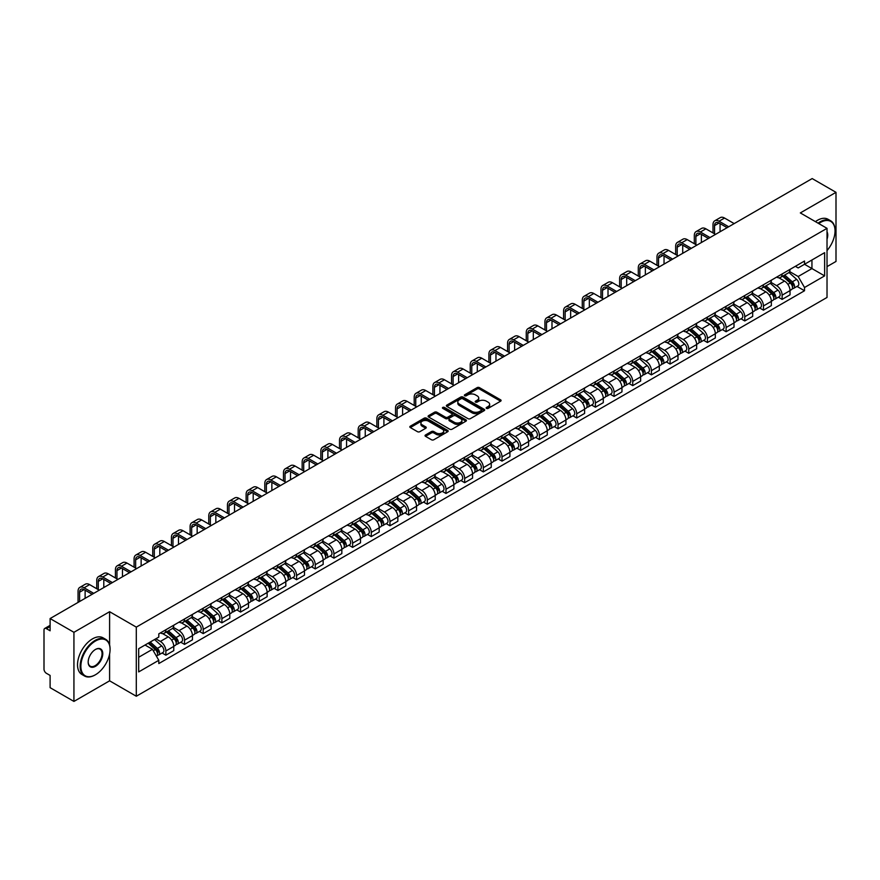 <?xml version="1.0" encoding="UTF-8"?>
<svg xmlns="http://www.w3.org/2000/svg" width="880" height="880" viewBox="0 0 880 880"><rect width="100%" height="100%" fill="white"/><g stroke="black" fill="none" stroke-linecap="round" stroke-linejoin="round"><path stroke-width="1.32" d="M486.486 408.397A1.166 0.671 0 0 0 488.125 408.397L500.61 401.192A1.661 0.957 0 0 0 501.094 400.51A1.661 0.957 0 0 0 500.61 399.839L479.457 387.629A1.661 0.957 0 0 0 477.114 387.629L464.629 394.834A1.166 0.671 0 0 0 466.268 395.78L467.885 394.845A5.313 3.069 0 0 1 475.409 394.845L477.169 395.868A5.313 3.069 0 0 1 478.731 398.035A5.313 3.069 0 0 1 477.169 400.213L475.552 401.137A1.166 0.671 0 0 0 477.202 402.094L478.819 401.159A5.313 3.069 0 0 1 486.332 401.159L488.092 402.171A5.313 3.069 0 0 1 489.654 404.349A5.313 3.069 0 0 1 488.092 406.516L486.486 407.451A1.166 0.671 0 0 0 486.486 408.397L486.486 407.451M425.524 434.973A1.661 0.957 0 0 0 425.04 435.655A1.661 0.957 0 0 0 425.524 436.337L431.464 439.758A1.661 0.957 0 0 0 433.807 439.758L447.678 431.75A1.661 0.957 0 0 0 448.162 431.079A1.661 0.957 0 0 0 447.678 430.397L426.525 418.187A1.661 0.957 0 0 0 424.171 418.187L410.311 426.195A1.661 0.957 0 0 0 409.827 426.866A1.661 0.957 0 0 0 410.311 427.548L417.472 431.684A1.661 0.957 0 0 0 419.826 431.684L425.766 428.263A1.661 0.957 0 0 0 426.25 427.581A1.661 0.957 0 0 0 425.766 426.899L422.202 424.853A4.444 2.563 0 0 1 420.904 423.038A4.444 2.563 0 0 1 423.654 420.662A4.444 2.563 0 0 1 428.494 421.223L442.42 429.264A4.444 2.563 0 0 1 443.718 431.079A4.444 2.563 0 0 1 440.979 433.444A4.444 2.563 0 0 1 436.128 432.894L433.807 431.552A1.661 0.957 0 0 0 431.464 431.552L425.524 434.973L425.524 436.337M136.301 627.121L109.604 611.71L73.931 632.313L50.105 618.552L812.174 178.574L836 192.335L800.327 212.927L827.024 228.338L136.301 627.121L136.301 696.245L827.024 297.451L827.024 228.338M468.006 418.66A1.661 0.957 0 0 0 470.349 418.66L484.22 410.652A1.661 0.957 0 0 0 484.704 409.981A1.661 0.957 0 0 0 484.22 409.299L463.067 397.089A1.661 0.957 0 0 0 460.713 397.089L446.853 405.097A1.661 0.957 0 0 0 446.369 405.768A1.661 0.957 0 0 0 446.853 406.45L468.006 418.66M443.267 408.65A1.166 0.671 0 0 1 444.444 408.815L444.444 407.429L465.949 419.848A1.661 0.957 0 0 1 466.433 420.53A1.661 0.957 0 0 1 465.949 421.201L452.078 429.209A1.661 0.957 0 0 1 449.735 429.209L428.582 416.999L428.582 415.646A1.661 0.957 0 0 0 428.098 416.317A1.661 0.957 0 0 0 428.582 416.999M428.582 415.646L434.511 412.214A1.661 0.957 0 0 1 436.865 412.214L445.445 417.164A1.661 0.957 0 0 0 447.788 417.164L451.726 414.898A1.661 0.957 0 0 0 452.221 414.216A1.661 0.957 0 0 0 451.726 413.534L442.794 408.386A1.166 0.671 0 0 1 444.444 407.429M73.931 632.313L73.931 701.426L50.105 687.665L50.105 675.433L46.398 673.299A3.388 1.958 -120 0 1 44 669.152L44 630.025A3.388 1.958 -120 0 1 44.704 628.474L50.105 625.361M827.024 266.629L836 261.448L836 192.335M73.931 701.426L109.604 680.823L136.301 696.245M50.105 618.552L50.105 630.784L46.398 628.65A3.388 1.958 -120 0 0 44.704 628.474M782.133 273.955A7.788 4.499 60 0 1 780.516 277.453L788.414 272.888A7.788 4.499 -120 0 0 790.031 269.39M770.913 282.337L776.622 285.637A7.788 4.499 60 0 1 782.133 295.174L790.031 290.609A7.788 4.499 -120 0 0 784.52 281.072L778.866 277.805M790.031 290.609L790.031 294.822L782.133 299.387L778.338 297.198M780.516 277.453A7.788 4.499 60 0 1 776.688 277.101M782.133 295.174L782.133 299.387M763.455 284.735A7.788 4.499 60 0 1 761.838 288.233L769.747 283.668A7.788 4.499 -120 0 0 771.353 280.17M759.671 307.978L763.455 310.167L771.353 305.613L771.353 301.389A7.788 4.499 -120 0 0 765.853 291.852L760.199 288.585M761.838 288.233A7.788 4.499 60 0 1 758.01 287.881M752.246 293.117L757.944 296.417A7.788 4.499 60 0 1 763.455 305.954L763.455 310.167M744.777 295.515A7.788 4.499 60 0 1 743.171 299.013L751.069 294.448A7.788 4.499 -120 0 0 752.686 290.961M740.993 318.769L744.777 320.947L752.686 316.393L752.686 312.169A7.788 4.499 -120 0 0 747.175 302.632L741.521 299.376M743.171 299.013A7.788 4.499 60 0 1 739.332 298.661M733.568 303.908L739.277 307.197A7.788 4.499 60 0 1 744.777 316.734L744.777 320.947M726.11 306.295A7.788 4.499 60 0 1 724.493 309.793L732.391 305.239A7.788 4.499 -120 0 0 734.008 301.741M722.315 329.549L726.11 331.738L734.008 327.173L734.008 322.96A7.788 4.499 -120 0 0 728.497 313.423L722.843 310.156M724.493 309.793A7.788 4.499 60 0 1 720.665 309.441M714.89 314.688L720.599 317.977A7.788 4.499 60 0 1 726.11 327.514L726.11 331.738M707.432 317.086A7.788 4.499 60 0 1 705.815 320.573L713.724 316.019A7.788 4.499 -120 0 0 715.33 312.521M703.648 340.329L707.432 342.518L715.33 337.953L715.33 333.74A7.788 4.499 -120 0 0 709.83 324.203L704.176 320.936M705.815 320.573A7.788 4.499 60 0 1 701.987 320.221M696.223 325.468L701.921 328.757A7.788 4.499 60 0 1 707.432 338.294L707.432 342.518M688.754 327.866A7.788 4.499 60 0 1 687.148 331.364L695.046 326.799A7.788 4.499 -120 0 0 696.652 323.301M684.97 351.109L688.754 353.298L696.663 348.733L696.663 344.52A7.788 4.499 -120 0 0 691.152 334.983L685.498 331.716M687.148 331.364A7.788 4.499 60 0 1 683.309 331.012M677.545 336.248L683.254 339.548A7.788 4.499 60 0 1 688.754 349.085L688.754 353.298M670.087 338.646A7.788 4.499 60 0 1 668.47 342.144L676.368 337.579A7.788 4.499 -120 0 0 677.985 334.081M666.292 361.889L670.087 364.078L677.985 359.513L677.985 355.3A7.788 4.499 -120 0 0 672.474 345.763L666.82 342.496M668.47 342.144A7.788 4.499 60 0 1 664.631 341.792M658.867 347.028L664.576 350.328A7.788 4.499 60 0 1 670.087 359.865L670.087 364.078M651.409 349.426A7.788 4.499 60 0 1 649.792 352.924L657.69 348.359A7.788 4.499 -120 0 0 659.307 344.861M647.614 372.669L651.409 374.858L659.307 370.304L659.307 366.08A7.788 4.499 -120 0 0 653.807 356.543L648.142 353.276M649.792 352.924A7.788 4.499 60 0 1 645.964 352.572M640.189 357.808L645.898 361.108A7.788 4.499 60 0 1 651.409 370.645L651.409 374.858M632.731 360.206A7.788 4.499 60 0 1 631.125 363.704L639.023 359.139A7.788 4.499 -120 0 0 640.629 355.652M628.947 383.46L632.731 385.638L640.629 381.084L640.629 376.86A7.788 4.499 -120 0 0 635.129 367.323L629.475 364.067M631.125 363.704A7.788 4.499 60 0 1 627.286 363.352M621.522 368.599L627.231 371.888A7.788 4.499 60 0 1 632.731 381.425L632.731 385.638M614.053 370.986A7.788 4.499 60 0 1 612.447 374.484L620.345 369.919A7.788 4.499 -120 0 0 621.962 366.432M610.269 394.24L614.053 396.429L621.962 391.864L621.962 387.651A7.788 4.499 -120 0 0 616.451 378.114L610.797 374.847M612.447 374.484A7.788 4.499 60 0 1 608.608 374.132M602.844 379.379L608.553 382.668A7.788 4.499 60 0 1 614.053 392.205L614.053 396.429M595.386 381.777A7.788 4.499 60 0 1 593.769 385.264L601.667 380.71A7.788 4.499 -120 0 0 603.284 377.212M591.591 405.02L595.386 407.209L603.284 402.644L603.284 398.431A7.788 4.499 -120 0 0 597.773 388.894L592.119 385.627M593.769 385.264A7.788 4.499 60 0 1 589.941 384.912M584.166 390.159L589.875 393.448A7.788 4.499 60 0 1 595.386 402.985L595.386 407.209M576.708 392.557A7.788 4.499 60 0 1 575.091 396.044L583 391.49A7.788 4.499 -120 0 0 584.606 387.992M572.924 415.8L576.708 417.989L584.606 413.424L584.606 409.211A7.788 4.499 -120 0 0 579.106 399.674L573.452 396.407M575.091 396.044A7.788 4.499 60 0 1 571.263 395.703M565.499 400.939L571.197 404.239A7.788 4.499 60 0 1 576.708 413.776L576.708 417.989M558.03 403.337A7.788 4.499 60 0 1 556.424 406.835L564.322 402.27A7.788 4.499 -120 0 0 565.939 398.772M554.246 426.58L558.03 428.769L565.939 424.204L565.939 419.991A7.788 4.499 -120 0 0 560.428 410.454L554.774 407.187M556.424 406.835A7.788 4.499 60 0 1 552.585 406.483M546.821 411.719L552.53 415.019A7.788 4.499 60 0 1 558.03 424.556L558.03 428.769M539.363 414.117A7.788 4.499 60 0 1 537.746 417.615L545.644 413.05A7.788 4.499 -120 0 0 547.261 409.552M535.568 437.36L539.363 439.549L547.261 434.984L547.261 430.771A7.788 4.499 -120 0 0 541.75 421.234L536.096 417.967M537.746 417.615A7.788 4.499 60 0 1 533.918 417.263M528.143 422.499L533.852 425.799A7.788 4.499 60 0 1 539.363 435.336L539.363 439.549M520.685 424.897A7.788 4.499 60 0 1 519.068 428.395L526.977 423.83A7.788 4.499 -120 0 0 528.583 420.332M516.901 448.151L520.685 450.329L528.583 445.775L528.583 441.551A7.788 4.499 -120 0 0 523.083 432.014L517.418 428.747M519.068 428.395A7.788 4.499 60 0 1 515.24 428.043M509.476 433.279L515.174 436.579A7.788 4.499 60 0 1 520.685 446.116L520.685 450.329M502.007 435.677A7.788 4.499 60 0 1 500.401 439.175L508.299 434.61A7.788 4.499 -120 0 0 509.905 431.123M498.223 458.931L502.007 461.109L509.916 456.555L509.916 452.342A7.788 4.499 -120 0 0 504.405 442.794L498.751 439.538M500.401 439.175A7.788 4.499 60 0 1 496.562 438.823M490.798 444.07L496.507 447.359A7.788 4.499 60 0 1 502.007 456.896L502.007 461.109M483.34 446.457A7.788 4.499 60 0 1 481.723 449.955L489.621 445.401A7.788 4.499 -120 0 0 491.238 441.903M479.545 469.711L483.34 471.9L491.238 467.335L491.238 463.122A7.788 4.499 -120 0 0 485.727 453.585L480.073 450.318M481.723 449.955A7.788 4.499 60 0 1 477.884 449.603M472.12 454.85L477.829 458.139A7.788 4.499 60 0 1 483.34 467.676L483.34 471.9M464.662 457.248A7.788 4.499 60 0 1 463.045 460.735L470.943 456.181A7.788 4.499 -120 0 0 472.56 452.683M460.867 480.491L464.662 482.68L472.56 478.115L472.56 473.902A7.788 4.499 -120 0 0 467.049 464.365L461.395 461.098M463.045 460.735A7.788 4.499 60 0 1 459.217 460.383M453.442 465.63L459.151 468.919A7.788 4.499 60 0 1 464.662 478.467L464.662 482.68M445.984 468.028A7.788 4.499 60 0 1 444.378 471.526L452.276 466.961A7.788 4.499 -120 0 0 453.882 463.463M442.2 491.271L445.984 493.46L453.882 488.895L453.882 484.682A7.788 4.499 -120 0 0 448.382 475.145L442.728 471.878M444.378 471.526A7.788 4.499 60 0 1 440.539 471.174M434.775 476.41L440.484 479.71A7.788 4.499 60 0 1 445.984 489.247L445.984 493.46M427.306 478.808A7.788 4.499 60 0 1 425.7 482.306L433.598 477.741A7.788 4.499 -120 0 0 435.215 474.243M423.522 502.051L427.306 504.24L435.215 499.675L435.215 495.462A7.788 4.499 -120 0 0 429.704 485.925L424.05 482.658M425.7 482.306A7.788 4.499 60 0 1 421.861 481.954M416.097 487.19L421.806 490.49A7.788 4.499 60 0 1 427.306 500.027L427.306 504.24M408.639 489.588A7.788 4.499 60 0 1 407.022 493.086L414.92 488.521A7.788 4.499 -120 0 0 416.537 485.023M404.844 512.831L408.639 515.02L416.537 510.466L416.537 506.242A7.788 4.499 -120 0 0 411.026 496.705L405.372 493.438M407.022 493.086A7.788 4.499 60 0 1 403.194 492.734M397.419 497.97L403.128 501.27A7.788 4.499 60 0 1 408.639 510.807L408.639 515.02M389.961 500.368A7.788 4.499 60 0 1 388.344 503.866L396.253 499.301A7.788 4.499 -120 0 0 397.859 495.814M386.177 523.622L389.961 525.8L397.859 521.246L397.859 517.033A7.788 4.499 -120 0 0 392.359 507.485L386.705 504.229M388.344 503.866A7.788 4.499 60 0 1 384.516 503.514M378.752 508.761L384.45 512.05A7.788 4.499 60 0 1 389.961 521.587L389.961 525.8M371.283 511.148A7.788 4.499 60 0 1 369.677 514.646L377.575 510.092A7.788 4.499 -120 0 0 379.192 506.594M367.499 534.402L371.283 536.591L379.192 532.026L379.192 527.813A7.788 4.499 -120 0 0 373.681 518.276L368.027 515.009M369.677 514.646A7.788 4.499 60 0 1 365.838 514.294M360.074 519.541L365.783 522.83A7.788 4.499 60 0 1 371.283 532.367L371.283 536.591M352.616 521.939A7.788 4.499 60 0 1 350.999 525.426L358.897 520.872A7.788 4.499 -120 0 0 360.514 517.374M348.821 545.182L352.616 547.371L360.514 542.806L360.514 538.593A7.788 4.499 -120 0 0 355.003 529.056L349.349 525.789M350.999 525.426A7.788 4.499 60 0 1 347.16 525.074M341.396 530.321L347.105 533.61A7.788 4.499 60 0 1 352.616 543.158L352.616 547.371M333.938 532.719A7.788 4.499 60 0 1 332.321 536.217L340.23 531.652A7.788 4.499 -120 0 0 341.836 528.154M330.154 555.962L333.938 558.151L341.836 553.586L341.836 549.373A7.788 4.499 -120 0 0 336.336 539.836L330.671 536.569M332.321 536.217A7.788 4.499 60 0 1 328.493 535.865M322.729 541.101L328.427 544.401A7.788 4.499 60 0 1 333.938 553.938L333.938 558.151M315.26 543.499A7.788 4.499 60 0 1 313.654 546.997L321.552 542.432A7.788 4.499 -120 0 0 323.158 538.934M311.476 566.742L315.26 568.931L323.158 564.366L323.158 560.153A7.788 4.499 -120 0 0 317.658 550.616L312.004 547.349M313.654 546.997A7.788 4.499 60 0 1 309.815 546.645M304.051 551.881L309.76 555.181A7.788 4.499 60 0 1 315.26 564.718L315.26 568.931M296.582 554.279A7.788 4.499 60 0 1 294.976 557.777L302.874 553.212A7.788 4.499 -120 0 0 304.491 549.714M292.798 577.522L296.593 579.711L304.491 575.157L304.491 570.933A7.788 4.499 -120 0 0 298.98 561.396L293.326 558.129M294.976 557.777A7.788 4.499 60 0 1 291.137 557.425M285.373 562.661L291.082 565.961A7.788 4.499 60 0 1 296.593 575.498L296.593 579.711M277.915 565.059A7.788 4.499 60 0 1 276.298 568.557L284.196 563.992A7.788 4.499 -120 0 0 285.813 560.505M274.12 588.313L277.915 590.491L285.813 585.937L285.813 581.713A7.788 4.499 -120 0 0 280.302 572.176L274.648 568.92M276.298 568.557A7.788 4.499 60 0 1 272.47 568.205M266.695 573.452L272.404 576.741A7.788 4.499 60 0 1 277.915 586.278L277.915 590.491M259.237 575.839A7.788 4.499 60 0 1 257.62 579.337L265.529 574.772A7.788 4.499 -120 0 0 267.135 571.285M255.453 599.093L259.237 601.282L267.135 596.717L267.135 592.504A7.788 4.499 -120 0 0 261.635 582.967L255.981 579.7M257.62 579.337A7.788 4.499 60 0 1 253.792 578.985M248.028 584.232L253.737 587.521A7.788 4.499 60 0 1 259.237 597.058L259.237 601.282M240.559 586.63A7.788 4.499 60 0 1 238.953 590.117L246.851 585.563A7.788 4.499 -120 0 0 248.468 582.065M236.775 609.873L240.559 612.062L248.468 607.497L248.468 603.284A7.788 4.499 -120 0 0 242.957 593.747L237.303 590.48M238.953 590.117A7.788 4.499 60 0 1 235.114 589.765M229.35 595.012L235.059 598.301A7.788 4.499 60 0 1 240.559 607.838L240.559 612.062M221.892 597.41A7.788 4.499 60 0 1 220.275 600.897L228.173 596.343A7.788 4.499 -120 0 0 229.79 592.845M218.097 620.653L221.892 622.842L229.79 618.277L229.79 614.064A7.788 4.499 -120 0 0 224.279 604.527L218.625 601.26M220.275 600.897A7.788 4.499 60 0 1 216.447 600.556M210.672 605.792L216.381 609.092A7.788 4.499 60 0 1 221.892 618.629L221.892 622.842M203.214 608.19A7.788 4.499 60 0 1 201.597 611.688L209.506 607.123A7.788 4.499 -120 0 0 211.112 603.625M199.43 631.433L203.214 633.622L211.112 629.057L211.112 624.844A7.788 4.499 -120 0 0 205.612 615.307L199.958 612.04M201.597 611.688A7.788 4.499 60 0 1 197.769 611.336M192.005 616.572L197.703 619.872A7.788 4.499 60 0 1 203.214 629.409L203.214 633.622M184.536 618.97A7.788 4.499 60 0 1 182.93 622.468L190.828 617.903A7.788 4.499 -120 0 0 192.445 614.405M180.752 642.213L184.536 644.402L192.445 639.848L192.445 635.624A7.788 4.499 -120 0 0 186.934 626.087L181.28 622.82M182.93 622.468A7.788 4.499 60 0 1 179.091 622.116M173.327 627.352L179.036 630.652A7.788 4.499 60 0 1 184.536 640.189L184.536 644.402M165.869 629.75A7.788 4.499 60 0 1 164.252 633.248L172.15 628.683A7.788 4.499 -120 0 0 173.767 625.185M162.074 653.004L165.869 655.182L173.767 650.628L173.767 646.404A7.788 4.499 -120 0 0 168.256 636.867L162.602 633.611M164.252 633.248A7.788 4.499 60 0 1 160.413 632.896M155.804 638.803L160.358 641.432A7.788 4.499 60 0 1 165.869 650.969L165.869 655.182M795.355 266.321L798.171 267.938L824.626 252.67L811.943 259.996L811.943 268.565L798.171 276.507L789.591 271.557M138.688 657.261L152.46 649.308L158.807 660.297L138.688 671.913L138.688 648.692L158.807 637.076L158.807 633.831L804.518 261.03L804.518 264.275L824.626 275.891L804.518 287.496L798.171 276.507M824.626 252.67L824.626 275.891M158.807 660.297L158.807 663.553L804.518 290.752L804.518 287.496M109.604 611.71L109.604 644.974M109.604 654.005L109.604 680.823M152.46 649.308L145.035 645.029M797.016 286.418L804.518 290.752M486.948 408.562L488.092 407.902A5.313 3.069 0 0 0 489.654 405.724L489.654 404.349M478.731 398.035L478.731 399.421A5.313 3.069 0 0 1 477.169 401.588L476.014 402.259M500.588 401.203L479.457 389.004A1.661 0.957 0 0 0 477.114 389.004L465.091 395.945M484.198 410.663L463.067 398.475A1.661 0.957 0 0 0 460.713 398.475L446.875 406.461L446.853 405.097M481.283 410.454A1.166 0.671 0 0 0 481.283 409.497L462.715 398.783A1.166 0.671 0 0 0 461.076 398.783L459.371 399.762A5.313 3.069 0 0 0 457.809 401.94A5.313 3.069 0 0 0 459.371 404.107L472.054 411.433A5.313 3.069 0 0 0 479.578 411.433L481.283 410.454L481.283 411.829A1.166 0.671 0 0 0 481.624 411.356L481.624 409.981M457.809 401.94L457.809 403.326A5.313 3.069 0 0 0 459.371 405.493L459.371 404.107M481.283 411.829L479.578 412.819A5.313 3.069 0 0 1 472.054 412.819L459.371 405.493M428.604 417.01L434.511 413.6L434.511 412.214M452.221 414.216L452.221 415.602A1.661 0.957 0 0 1 451.726 416.273L447.788 418.55A1.661 0.957 0 0 1 445.445 418.55L436.865 413.6A1.661 0.957 0 0 0 434.511 413.6M444.444 408.815L465.927 421.223M454.344 422.312A4.444 2.563 0 0 0 459.184 422.862A4.444 2.563 0 0 0 461.934 420.497A4.444 2.563 0 0 0 460.625 418.682L455.73 415.844A1.661 0.957 0 0 0 453.376 415.844L449.438 418.121A1.661 0.957 0 0 0 448.954 418.792A1.661 0.957 0 0 0 449.438 419.474L454.344 422.312L454.344 423.687A4.444 2.563 0 0 0 459.184 424.248A4.444 2.563 0 0 0 461.934 421.872L461.934 420.497M448.954 418.792L448.954 420.178A1.661 0.957 0 0 0 449.438 420.86L449.438 419.474M454.344 423.687L449.438 420.86M443.718 431.079L443.718 432.454A4.444 2.563 0 0 1 440.979 434.83A4.444 2.563 0 0 1 436.128 434.269L433.807 432.938A1.661 0.957 0 0 0 431.464 432.938L425.546 436.348M420.904 423.038L420.904 424.424A4.444 2.563 0 0 0 422.202 426.228L422.202 424.853M425.766 426.899L425.766 428.263L422.202 426.228M447.656 431.772L426.525 419.573A1.661 0.957 0 0 0 424.171 419.573L410.333 427.559M782.672 276.21L790.284 282.997A4.235 2.442 60 0 1 791.604 289.542L790.031 290.455M782.87 276.386L786.456 278.454M783.442 275.759L791.901 283.316A2.035 1.177 60 0 1 792.539 286.462A2.035 1.177 60 0 1 792.363 286.539M784.707 275.033L792.319 281.82A4.235 2.442 60 0 1 793.639 288.365A4.235 2.442 60 0 1 792.363 288.508M788.953 272.481L796.62 279.334A4.235 2.442 60 0 1 797.951 285.879L793.639 288.365M714.549 233.838L714.549 225.61A6.347 3.663 60 0 1 715.869 222.706A6.347 3.663 60 0 1 719.048 223.014L727.122 227.678M734.184 223.608L724.548 218.042A8.547 4.939 -120 0 0 720.28 217.613L714.769 220.792A8.547 4.939 -120 0 0 712.998 224.708L712.998 232.936M728.684 226.787L719.048 221.221A8.547 4.939 -120 0 0 714.769 220.792M720.06 231.759L720.06 223.608M763.994 286.99L771.606 293.777A4.235 2.442 60 0 1 772.937 300.322L771.353 301.235M764.192 287.166L767.778 289.234M764.764 286.55L773.234 294.096A2.035 1.177 60 0 1 773.872 297.242A2.035 1.177 60 0 1 773.685 297.319M766.029 285.813L773.641 292.6A4.235 2.442 60 0 1 774.972 299.145A4.235 2.442 60 0 1 773.696 299.288M770.275 283.261L777.953 290.114A4.235 2.442 60 0 1 779.284 296.659L774.972 299.145M745.316 297.77L752.928 304.557A4.235 2.442 60 0 1 754.259 311.102L752.675 312.015M745.525 297.946L749.1 300.014M746.086 297.33L754.556 304.887A2.035 1.177 60 0 1 755.194 308.022A2.035 1.177 60 0 1 755.007 308.099M747.351 296.593L754.963 303.391A4.235 2.442 60 0 1 756.294 309.925A4.235 2.442 60 0 1 755.018 310.068M751.597 294.052L759.275 300.894A4.235 2.442 60 0 1 760.606 307.439L756.294 309.925M726.649 308.55L734.261 315.337A4.235 2.442 60 0 1 735.581 321.882L734.008 322.795M726.847 308.737L730.433 310.805M727.419 308.11L735.878 315.667A2.035 1.177 60 0 1 736.516 318.802A2.035 1.177 60 0 1 736.329 318.879M728.684 307.373L736.296 314.171A4.235 2.442 60 0 1 737.616 320.716A4.235 2.442 60 0 1 736.34 320.848M732.93 304.832L740.597 311.674A4.235 2.442 60 0 1 741.928 318.219L737.616 320.716M695.882 244.618L695.882 236.39A6.347 3.663 60 0 1 697.191 233.486A6.347 3.663 60 0 1 700.37 233.794L708.444 238.469M715.517 234.388L705.87 228.822A8.547 4.939 -120 0 0 701.602 228.404L696.091 231.583A8.547 4.939 -120 0 0 694.32 235.488L694.32 243.716M710.006 237.567L700.37 232.001A8.547 4.939 -120 0 0 696.091 231.583M701.382 242.539L701.382 234.388M677.204 255.398L677.204 247.17A6.347 3.663 60 0 1 678.524 244.266A6.347 3.663 60 0 1 681.692 244.585L689.777 249.249M696.839 245.168L687.203 239.602A8.547 4.939 -120 0 0 682.924 239.184L677.424 242.363A8.547 4.939 -120 0 0 675.653 246.279L675.653 254.496M691.328 248.347L681.692 242.781A8.547 4.939 -120 0 0 677.424 242.363M682.715 253.319L682.715 245.168M658.526 266.178L658.526 257.95A6.347 3.663 60 0 1 659.846 255.046A6.347 3.663 60 0 1 663.014 255.365L671.099 260.029M678.161 255.948L668.525 250.382A8.547 4.939 -120 0 0 664.246 249.964L658.746 253.143A8.547 4.939 -120 0 0 656.975 257.059L656.975 265.276M672.661 259.127L663.014 253.561A8.547 4.939 -120 0 0 658.746 253.143M664.037 264.11L664.037 255.948M827.024 250.58A20.658 11.924 120 0 0 835.043 230.901A20.658 11.924 120 0 0 820.435 222.464A20.658 11.924 120 0 0 818.741 223.553M818.059 223.168A21.164 12.221 -60 0 1 820.083 221.837A21.164 12.221 -60 0 1 830.654 220.792A21.164 12.221 -60 0 1 835.043 230.483A21.164 12.221 -60 0 1 835.043 230.692M827.024 231.88A10.329 5.962 -60 0 1 827.024 239.173M815.43 221.639A21.164 12.221 -60 0 1 817.443 220.319A21.164 12.221 -60 0 1 828.025 219.274L830.654 220.792M95.117 674.949L95.48 674.74A20.658 11.924 120 0 0 110.077 649.451A20.658 11.924 120 0 0 95.48 641.014A20.658 11.924 120 0 0 80.872 666.314A20.658 11.924 120 0 0 95.48 674.74L95.117 674.949A21.164 12.221 -60 0 1 84.535 676.005A21.164 12.221 -60 0 1 81.29 659.043A21.164 12.221 -60 0 1 95.117 640.398A21.164 12.221 -60 0 1 105.699 639.342A21.164 12.221 -60 0 1 110.077 649.033A21.164 12.221 -60 0 1 110.077 649.242M95.48 649.451L95.48 649.451A10.329 5.962 -60 0 1 102.773 653.664A10.329 5.962 -60 0 1 95.48 666.314A10.329 5.962 -60 0 1 88.176 662.101A10.329 5.962 -60 0 1 95.48 649.451L95.48 649.451M88.176 661.881A9.823 5.665 120 0 0 90.211 666.182A9.823 5.665 120 0 0 95.117 665.687A9.823 5.665 120 0 0 101.53 657.041A9.823 5.665 120 0 0 100.023 649.165A9.823 5.665 120 0 0 95.293 649.561M84.535 676.005L81.906 674.476A21.164 12.221 -60 0 1 78.661 657.525A21.164 12.221 -60 0 1 92.477 638.88A21.164 12.221 -60 0 1 103.059 637.824L105.699 639.342M707.971 319.33L715.583 326.128A4.235 2.442 60 0 1 716.914 332.673L715.33 333.575M708.169 319.517L711.755 321.585M708.741 318.89L717.211 326.447A2.035 1.177 60 0 1 717.849 329.593A2.035 1.177 60 0 1 717.662 329.659M710.006 318.164L717.618 324.951A4.235 2.442 60 0 1 718.949 331.496A4.235 2.442 60 0 1 717.662 331.628M714.252 315.612L721.93 322.465A4.235 2.442 60 0 1 723.25 329.01L718.949 331.496M689.293 330.121L696.905 336.908A4.235 2.442 60 0 1 698.236 343.453L696.652 344.366M689.502 330.297L693.077 332.365M690.063 329.67L698.533 337.227A2.035 1.177 60 0 1 699.171 340.373A2.035 1.177 60 0 1 698.984 340.439M691.328 328.944L698.94 335.731A4.235 2.442 60 0 1 700.271 342.276A4.235 2.442 60 0 1 698.995 342.408M695.574 326.392L703.252 333.245A4.235 2.442 60 0 1 704.583 339.79L700.271 342.276M639.859 276.958L639.859 268.741A6.347 3.663 60 0 1 641.168 265.826A6.347 3.663 60 0 1 644.347 266.145L652.421 270.809M659.483 266.728L649.847 261.173A8.547 4.939 -120 0 0 645.579 260.744L640.068 263.923A8.547 4.939 -120 0 0 638.297 267.839L638.297 276.067M653.983 269.907L644.347 264.352A8.547 4.939 -120 0 0 640.068 263.923M645.359 274.89L645.359 266.728M621.181 287.738L621.181 279.521A6.347 3.663 60 0 1 622.501 276.606A6.347 3.663 60 0 1 625.669 276.925L633.754 281.589M640.816 277.508L631.18 271.953A8.547 4.939 -120 0 0 626.901 271.524L621.39 274.703A8.547 4.939 -120 0 0 619.63 278.619L619.63 286.847M635.305 280.687L625.669 275.132A8.547 4.939 -120 0 0 621.39 274.703M626.692 285.67L626.692 277.508M670.626 340.901L678.227 347.688A4.235 2.442 60 0 1 679.558 354.233L677.985 355.146M670.824 341.077L674.41 343.145M671.385 340.45L679.855 348.007A2.035 1.177 60 0 1 680.493 351.153A2.035 1.177 60 0 1 680.306 351.23M672.661 339.724L680.262 346.511A4.235 2.442 60 0 1 681.593 353.056A4.235 2.442 60 0 1 680.317 353.188M676.896 337.172L684.574 344.025A4.235 2.442 60 0 1 685.905 350.57L681.593 353.056M651.948 351.681L659.56 358.468A4.235 2.442 60 0 1 660.891 365.013L659.307 365.926M652.146 351.857L655.732 353.925M652.718 351.241L661.188 358.787A2.035 1.177 60 0 1 661.815 361.933A2.035 1.177 60 0 1 661.639 362.01M653.983 350.504L661.595 357.291A4.235 2.442 60 0 1 662.926 363.836A4.235 2.442 60 0 1 661.639 363.979M658.229 347.952L665.907 354.805A4.235 2.442 60 0 1 667.227 361.35L662.926 363.836M633.27 362.461L640.882 369.248A4.235 2.442 60 0 1 642.213 375.793L640.629 376.706M633.479 362.637L637.054 364.705M634.04 362.021L642.51 369.578A2.035 1.177 60 0 1 643.148 372.713A2.035 1.177 60 0 1 642.961 372.79M635.305 361.284L642.917 368.071A4.235 2.442 60 0 1 644.248 374.616A4.235 2.442 60 0 1 642.972 374.759M639.551 358.743L647.229 365.585A4.235 2.442 60 0 1 648.56 372.13L644.248 374.616M614.603 373.241L622.204 380.028A4.235 2.442 60 0 1 623.535 386.573L621.962 387.486M614.801 373.417L618.387 375.485M615.362 372.801L623.832 380.358A2.035 1.177 60 0 1 624.47 383.493A2.035 1.177 60 0 1 624.283 383.57M616.638 372.064L624.239 378.862A4.235 2.442 60 0 1 625.57 385.407A4.235 2.442 60 0 1 624.294 385.539M620.873 369.523L628.551 376.365A4.235 2.442 60 0 1 629.882 382.91L625.57 385.407M595.925 384.021L603.537 390.819A4.235 2.442 60 0 1 604.857 397.364L603.284 398.266M596.123 384.208L599.709 386.276M596.695 383.581L605.154 391.138A2.035 1.177 60 0 1 605.792 394.273A2.035 1.177 60 0 1 605.616 394.35M597.96 382.844L605.572 389.642A4.235 2.442 60 0 1 606.892 396.187A4.235 2.442 60 0 1 605.616 396.319M602.206 380.303L609.873 387.156A4.235 2.442 60 0 1 611.204 393.701L606.892 396.187M577.247 394.801L584.859 401.599A4.235 2.442 60 0 1 586.19 408.144L584.606 409.057M577.445 394.988L581.031 397.056M578.017 394.361L586.487 401.918A2.035 1.177 60 0 1 587.125 405.064A2.035 1.177 60 0 1 586.938 405.13M579.282 393.635L586.894 400.422A4.235 2.442 60 0 1 588.225 406.967A4.235 2.442 60 0 1 586.949 407.099M583.528 391.083L591.206 397.936A4.235 2.442 60 0 1 592.537 404.481L588.225 406.967M558.569 405.592L566.181 412.379A4.235 2.442 60 0 1 567.512 418.924L565.928 419.837M558.778 405.768L562.353 407.836M559.339 405.141L567.809 412.698A2.035 1.177 60 0 1 568.447 415.844A2.035 1.177 60 0 1 568.26 415.91M560.604 404.415L568.216 411.202A4.235 2.442 60 0 1 569.547 417.747A4.235 2.442 60 0 1 568.271 417.879M564.85 401.863L572.528 408.716A4.235 2.442 60 0 1 573.859 415.261L569.547 417.747M539.902 416.372L547.514 423.159A4.235 2.442 60 0 1 548.834 429.704L547.261 430.617M540.1 416.548L543.686 418.616M540.672 415.921L549.131 423.478A2.035 1.177 60 0 1 549.769 426.624A2.035 1.177 60 0 1 549.582 426.701M541.937 415.195L549.549 421.982A4.235 2.442 60 0 1 550.869 428.527A4.235 2.442 60 0 1 549.593 428.67M546.172 412.643L553.85 419.496A4.235 2.442 60 0 1 555.181 426.041L550.869 428.527M602.503 298.529L602.503 290.301A6.347 3.663 60 0 1 603.823 287.397A6.347 3.663 60 0 1 606.991 287.705L615.076 292.369M622.138 288.299L612.502 282.733A8.547 4.939 -120 0 0 608.223 282.304L602.723 285.483A8.547 4.939 -120 0 0 600.952 289.399L600.952 297.627M616.627 291.478L606.991 285.912A8.547 4.939 -120 0 0 602.723 285.483M608.014 296.45L608.014 288.299M583.836 309.309L583.836 301.081A6.347 3.663 60 0 1 585.145 298.177A6.347 3.663 60 0 1 588.324 298.485L596.398 303.149M603.46 299.079L593.824 293.513A8.547 4.939 -120 0 0 589.556 293.095L584.045 296.274A8.547 4.939 -120 0 0 582.274 300.179L582.274 308.407M597.96 302.258L588.324 296.692A8.547 4.939 -120 0 0 584.045 296.274M589.336 307.23L589.336 299.079M565.158 320.089L565.158 311.861A6.347 3.663 60 0 1 566.467 308.957A6.347 3.663 60 0 1 569.646 309.276L577.731 313.94M584.793 309.859L575.157 304.293A8.547 4.939 -120 0 0 570.878 303.875L565.367 307.054A8.547 4.939 -120 0 0 563.596 310.959L563.596 319.187M579.282 313.038L569.646 307.472A8.547 4.939 -120 0 0 565.367 307.054M570.658 318.01L570.658 309.859M546.48 330.869L546.48 322.641A6.347 3.663 60 0 1 547.8 319.737A6.347 3.663 60 0 1 550.968 320.056L559.053 324.72M566.115 320.639L556.479 315.073A8.547 4.939 -120 0 0 552.2 314.655L546.7 317.834A8.547 4.939 -120 0 0 544.929 321.75L544.929 329.967M560.604 323.818L550.968 318.252A8.547 4.939 -120 0 0 546.7 317.834M551.991 328.79L551.991 320.639M527.802 341.649L527.802 333.421A6.347 3.663 60 0 1 529.122 330.517A6.347 3.663 60 0 1 532.301 330.836L540.375 335.5M547.437 331.419L537.801 325.853A8.547 4.939 -120 0 0 533.533 325.435L528.022 328.614A8.547 4.939 -120 0 0 526.251 332.53L526.251 340.747M541.937 334.598L532.301 329.043A8.547 4.939 -120 0 0 528.022 328.614M533.313 339.581L533.313 331.419M509.135 352.429L509.135 344.212A6.347 3.663 60 0 1 510.444 341.297A6.347 3.663 60 0 1 513.623 341.616L521.697 346.28M528.77 342.199L519.123 336.644A8.547 4.939 -120 0 0 514.855 336.215L509.344 339.394A8.547 4.939 -120 0 0 507.573 343.31L507.573 351.538M523.259 345.378L513.623 339.823A8.547 4.939 -120 0 0 509.344 339.394M514.635 350.361L514.635 342.199M490.457 363.209L490.457 354.992A6.347 3.663 60 0 1 491.777 352.088A6.347 3.663 60 0 1 494.945 352.396L503.03 357.06M510.092 352.99L500.456 347.424A8.547 4.939 -120 0 0 496.177 346.995L490.677 350.174A8.547 4.939 -120 0 0 488.906 354.09L488.906 362.318M504.581 356.169L494.945 350.603A8.547 4.939 -120 0 0 490.677 350.174M495.968 361.141L495.968 352.99M471.779 374L471.779 365.772A6.347 3.663 60 0 1 473.099 362.868A6.347 3.663 60 0 1 476.267 363.176L484.352 367.84M491.414 363.77L481.778 358.204A8.547 4.939 -120 0 0 477.499 357.775L471.999 360.954A8.547 4.939 -120 0 0 470.228 364.87L470.228 373.098M485.903 366.949L476.267 361.383A8.547 4.939 -120 0 0 471.999 360.954M477.29 371.921L477.29 363.77M521.224 427.152L528.836 433.939A4.235 2.442 60 0 1 530.167 440.484L528.583 441.397M521.422 427.328L525.008 429.396M521.994 426.712L530.464 434.269A2.035 1.177 60 0 1 531.102 437.404A2.035 1.177 60 0 1 530.915 437.481M523.259 425.975L530.871 432.762A4.235 2.442 60 0 1 532.202 439.307A4.235 2.442 60 0 1 530.915 439.45M527.505 423.434L535.183 430.276A4.235 2.442 60 0 1 536.503 436.821L532.202 439.307M502.546 437.932L510.158 444.719A4.235 2.442 60 0 1 511.489 451.264L509.905 452.177M502.755 438.108L506.33 440.176M503.316 437.492L511.786 445.049A2.035 1.177 60 0 1 512.424 448.184A2.035 1.177 60 0 1 512.237 448.261M504.581 436.755L512.193 443.553A4.235 2.442 60 0 1 513.524 450.098A4.235 2.442 60 0 1 512.248 450.23M508.827 434.214L516.505 441.056A4.235 2.442 60 0 1 517.836 447.601L513.524 450.098M483.879 448.712L491.48 455.51A4.235 2.442 60 0 1 492.811 462.055L491.238 462.957M484.077 448.899L487.663 450.967M484.638 448.272L493.108 455.829A2.035 1.177 60 0 1 493.746 458.964A2.035 1.177 60 0 1 493.559 459.041M485.914 447.535L493.515 454.333A4.235 2.442 60 0 1 494.846 460.878A4.235 2.442 60 0 1 493.57 461.01M490.149 444.994L497.827 451.847A4.235 2.442 60 0 1 499.158 458.392L494.846 460.878M465.201 459.492L472.813 466.29A4.235 2.442 60 0 1 474.144 472.835L472.56 473.748M465.399 459.679L468.985 461.747M465.971 459.052L474.43 466.609A2.035 1.177 60 0 1 475.068 469.755A2.035 1.177 60 0 1 474.892 469.821M467.236 458.326L474.848 465.113A4.235 2.442 60 0 1 476.179 471.658A4.235 2.442 60 0 1 474.892 471.79M471.482 455.774L479.16 462.627A4.235 2.442 60 0 1 480.48 469.172L476.179 471.658M446.523 470.283L454.135 477.07A4.235 2.442 60 0 1 455.466 483.615L453.882 484.528M446.732 470.459L450.307 472.527M447.293 469.832L455.763 477.389A2.035 1.177 60 0 1 456.401 480.535A2.035 1.177 60 0 1 456.214 480.601M448.558 469.106L456.17 475.893A4.235 2.442 60 0 1 457.501 482.438A4.235 2.442 60 0 1 456.225 482.57M452.804 466.554L460.482 473.407A4.235 2.442 60 0 1 461.813 479.952L457.501 482.438M427.856 481.063L435.457 487.85A4.235 2.442 60 0 1 436.788 494.395L435.215 495.308M428.054 481.239L431.629 483.307M428.615 480.612L437.085 488.169A2.035 1.177 60 0 1 437.723 491.315A2.035 1.177 60 0 1 437.536 491.392M429.891 479.886L437.492 486.673A4.235 2.442 60 0 1 438.823 493.218A4.235 2.442 60 0 1 437.547 493.361M434.126 477.334L441.804 484.187A4.235 2.442 60 0 1 443.135 490.732L438.823 493.218M409.178 491.843L416.79 498.63A4.235 2.442 60 0 1 418.11 505.175L416.537 506.088M409.376 492.019L412.962 494.087M409.948 491.403L418.407 498.949A2.035 1.177 60 0 1 419.045 502.095A2.035 1.177 60 0 1 418.869 502.172M411.213 490.666L418.825 497.453A4.235 2.442 60 0 1 420.145 503.998A4.235 2.442 60 0 1 418.869 504.141M415.459 488.125L423.126 494.967A4.235 2.442 60 0 1 424.457 501.512L420.145 503.998M390.5 502.623L398.112 509.41A4.235 2.442 60 0 1 399.443 515.955L397.859 516.868M390.698 502.799L394.284 504.867M391.27 502.183L399.74 509.74A2.035 1.177 60 0 1 400.378 512.875A2.035 1.177 60 0 1 400.191 512.952M392.535 501.446L400.147 508.244A4.235 2.442 60 0 1 401.478 514.789A4.235 2.442 60 0 1 400.191 514.921M396.781 498.905L404.459 505.747A4.235 2.442 60 0 1 405.779 512.292L401.478 514.789M371.822 513.403L379.434 520.201A4.235 2.442 60 0 1 380.765 526.735L379.181 527.648M372.031 513.59L375.606 515.658M372.592 512.963L381.062 520.52A2.035 1.177 60 0 1 381.7 523.655A2.035 1.177 60 0 1 381.513 523.732M373.857 512.226L381.469 519.024A4.235 2.442 60 0 1 382.8 525.569A4.235 2.442 60 0 1 381.524 525.701M378.103 509.685L385.781 516.538A4.235 2.442 60 0 1 387.112 523.072L382.8 525.569M353.155 524.183L360.767 530.981A4.235 2.442 60 0 1 362.087 537.526L360.514 538.439M353.353 524.37L356.939 526.438M353.925 523.743L362.384 531.3A2.035 1.177 60 0 1 363.022 534.446A2.035 1.177 60 0 1 362.835 534.512M355.19 523.017L362.802 529.804A4.235 2.442 60 0 1 364.122 536.349A4.235 2.442 60 0 1 362.846 536.481M359.425 520.465L367.103 527.318A4.235 2.442 60 0 1 368.434 533.863L364.122 536.349M334.477 534.974L342.089 541.761A4.235 2.442 60 0 1 343.42 548.306L341.836 549.219M334.675 535.15L338.261 537.218M335.247 534.523L343.717 542.08A2.035 1.177 60 0 1 344.355 545.226A2.035 1.177 60 0 1 344.168 545.292M336.512 533.797L344.124 540.584A4.235 2.442 60 0 1 345.455 547.129A4.235 2.442 60 0 1 344.168 547.261M340.758 531.245L348.436 538.098A4.235 2.442 60 0 1 349.756 544.643L345.455 547.129M315.799 545.754L323.411 552.541A4.235 2.442 60 0 1 324.742 559.086L323.158 559.999M316.008 545.93L319.583 547.998M316.569 545.303L325.039 552.86A2.035 1.177 60 0 1 325.677 556.006A2.035 1.177 60 0 1 325.49 556.083M317.834 544.577L325.446 551.364A4.235 2.442 60 0 1 326.777 557.909A4.235 2.442 60 0 1 325.501 558.052M322.08 542.025L329.758 548.878A4.235 2.442 60 0 1 331.089 555.423L326.777 557.909M297.132 556.534L304.733 563.321A4.235 2.442 60 0 1 306.064 569.866L304.491 570.779M297.33 556.71L300.916 558.778M297.891 556.094L306.361 563.64A2.035 1.177 60 0 1 306.999 566.786A2.035 1.177 60 0 1 306.812 566.863M299.167 555.357L306.768 562.144A4.235 2.442 60 0 1 308.099 568.689A4.235 2.442 60 0 1 306.823 568.832M303.402 552.805L311.08 559.658A4.235 2.442 60 0 1 312.411 566.203L308.099 568.689M278.454 567.314L286.066 574.101A4.235 2.442 60 0 1 287.386 580.646L285.813 581.559M278.652 567.49L282.238 569.558M279.224 566.874L287.683 574.431A2.035 1.177 60 0 1 288.321 577.566A2.035 1.177 60 0 1 288.145 577.643M280.489 566.137L288.101 572.935A4.235 2.442 60 0 1 289.421 579.469A4.235 2.442 60 0 1 288.145 579.612M284.735 563.596L292.402 570.438A4.235 2.442 60 0 1 293.733 576.983L289.421 579.469M259.776 578.094L267.388 584.881A4.235 2.442 60 0 1 268.719 591.426L267.135 592.339M259.985 578.281L263.56 580.349M260.546 577.654L269.016 585.211A2.035 1.177 60 0 1 269.654 588.346A2.035 1.177 60 0 1 269.467 588.423M261.811 576.917L269.423 583.715A4.235 2.442 60 0 1 270.754 590.26A4.235 2.442 60 0 1 269.478 590.392M266.057 574.376L273.735 581.218A4.235 2.442 60 0 1 275.066 587.763L270.754 590.26M453.112 384.78L453.112 376.552A6.347 3.663 60 0 1 454.421 373.648A6.347 3.663 60 0 1 457.6 373.967L465.674 378.631M472.736 374.55L463.1 368.984A8.547 4.939 -120 0 0 458.832 368.566L453.321 371.745A8.547 4.939 -120 0 0 451.55 375.65L451.55 383.878M467.236 377.729L457.6 372.163A8.547 4.939 -120 0 0 453.321 371.745M458.612 382.701L458.612 374.55M434.434 395.56L434.434 387.332A6.347 3.663 60 0 1 435.743 384.428A6.347 3.663 60 0 1 438.922 384.747L447.007 389.411M454.069 385.33L444.433 379.764A8.547 4.939 -120 0 0 440.154 379.346L434.643 382.525A8.547 4.939 -120 0 0 432.872 386.441L432.872 394.658M448.558 388.509L438.922 382.943A8.547 4.939 -120 0 0 434.643 382.525M439.945 393.481L439.945 385.33M415.756 406.34L415.756 398.112A6.347 3.663 60 0 1 417.076 395.208A6.347 3.663 60 0 1 420.244 395.527L428.329 400.191M435.391 396.11L425.755 390.544A8.547 4.939 -120 0 0 421.476 390.126L415.976 393.305A8.547 4.939 -120 0 0 414.205 397.221L414.205 405.438M429.88 399.289L420.244 393.723A8.547 4.939 -120 0 0 415.976 393.305M421.267 404.272L421.267 396.11M397.089 417.12L397.089 408.903A6.347 3.663 60 0 1 398.398 405.988A6.347 3.663 60 0 1 401.577 406.307L409.651 410.971M416.713 406.89L407.077 401.335A8.547 4.939 -120 0 0 402.809 400.906L397.298 404.085A8.547 4.939 -120 0 0 395.527 408.001L395.527 416.229M411.213 410.069L401.577 404.514A8.547 4.939 -120 0 0 397.298 404.085M402.589 415.052L402.589 406.89M378.411 427.9L378.411 419.683A6.347 3.663 60 0 1 379.72 416.779A6.347 3.663 60 0 1 382.899 417.087L390.984 421.751M398.046 417.681L388.41 412.115A8.547 4.939 -120 0 0 384.131 411.686L378.62 414.865A8.547 4.939 -120 0 0 376.849 418.781L376.849 427.009M392.535 420.86L382.899 415.294A8.547 4.939 -120 0 0 378.62 414.865M383.911 425.832L383.911 417.681M359.733 438.691L359.733 430.463A6.347 3.663 60 0 1 361.053 427.559A6.347 3.663 60 0 1 364.221 427.867L372.306 432.531M379.368 428.461L369.732 422.895A8.547 4.939 -120 0 0 365.453 422.466L359.953 425.645A8.547 4.939 -120 0 0 358.182 429.561L358.182 437.789M373.857 431.64L364.221 426.074A8.547 4.939 -120 0 0 359.953 425.645M365.244 436.612L365.244 428.461M341.055 449.471L341.055 441.243A6.347 3.663 60 0 1 342.375 438.339A6.347 3.663 60 0 1 345.554 438.647L353.628 443.322M360.69 439.241L351.054 433.675A8.547 4.939 -120 0 0 346.786 433.257L341.275 436.436A8.547 4.939 -120 0 0 339.504 440.341L339.504 448.569M355.19 442.42L345.554 436.854A8.547 4.939 -120 0 0 341.275 436.436M346.566 447.392L346.566 439.241M322.388 460.251L322.388 452.023A6.347 3.663 60 0 1 323.697 449.119A6.347 3.663 60 0 1 326.876 449.438L334.95 454.102M342.012 450.021L332.376 444.455A8.547 4.939 -120 0 0 328.108 444.037L322.597 447.216A8.547 4.939 -120 0 0 320.826 451.132L320.826 459.349M336.512 453.2L326.876 447.634A8.547 4.939 -120 0 0 322.597 447.216M327.888 458.172L327.888 450.021M303.71 471.031L303.71 462.803A6.347 3.663 60 0 1 305.03 459.899A6.347 3.663 60 0 1 308.198 460.218L316.283 464.882M323.345 460.801L313.709 455.235A8.547 4.939 -120 0 0 309.43 454.817L303.93 457.996A8.547 4.939 -120 0 0 302.159 461.912L302.159 470.129M317.834 463.98L308.198 458.414A8.547 4.939 -120 0 0 303.93 457.996M309.221 468.963L309.221 460.801M285.032 481.811L285.032 473.594A6.347 3.663 60 0 1 286.352 470.679A6.347 3.663 60 0 1 289.52 470.998L297.605 475.662M304.667 471.581L295.031 466.026A8.547 4.939 -120 0 0 290.752 465.597L285.252 468.776A8.547 4.939 -120 0 0 283.481 472.692L283.481 480.92M299.156 474.76L289.52 469.205A8.547 4.939 -120 0 0 285.252 468.776M290.543 479.743L290.543 471.581M266.365 492.591L266.365 484.374A6.347 3.663 60 0 1 267.674 481.47A6.347 3.663 60 0 1 270.853 481.778L278.927 486.442M285.989 482.361L276.353 476.806A8.547 4.939 -120 0 0 272.085 476.377L266.574 479.556A8.547 4.939 -120 0 0 264.803 483.472L264.803 491.7M280.489 485.551L270.853 479.985A8.547 4.939 -120 0 0 266.574 479.556M271.865 490.523L271.865 482.372M247.687 503.382L247.687 495.154A6.347 3.663 60 0 1 248.996 492.25A6.347 3.663 60 0 1 252.175 492.558L260.26 497.222M267.322 493.152L257.686 487.586A8.547 4.939 -120 0 0 253.407 487.157L247.896 490.336A8.547 4.939 -120 0 0 246.125 494.252L246.125 502.48M261.811 496.331L252.175 490.765A8.547 4.939 -120 0 0 247.896 490.336M253.198 501.303L253.198 493.152M229.009 514.162L229.009 505.934A6.347 3.663 60 0 1 230.329 503.03A6.347 3.663 60 0 1 233.497 503.338L241.582 508.013M248.644 503.932L239.008 498.366A8.547 4.939 -120 0 0 234.729 497.948L229.229 501.127A8.547 4.939 -120 0 0 227.458 505.032L227.458 513.26M243.133 507.111L233.497 501.545A8.547 4.939 -120 0 0 229.229 501.127M234.52 512.083L234.52 503.932M210.342 524.942L210.342 516.714A6.347 3.663 60 0 1 211.651 513.81A6.347 3.663 60 0 1 214.83 514.129L222.904 518.793M229.966 514.712L220.33 509.146A8.547 4.939 -120 0 0 216.062 508.728L210.551 511.907A8.547 4.939 -120 0 0 208.78 515.823L208.78 524.04M224.466 517.891L214.83 512.325A8.547 4.939 -120 0 0 210.551 511.907M215.842 522.863L215.842 514.712M191.664 535.722L191.664 527.494A6.347 3.663 60 0 1 192.973 524.59A6.347 3.663 60 0 1 196.152 524.909L204.226 529.573M211.299 525.492L201.663 519.926A8.547 4.939 -120 0 0 197.384 519.508L191.873 522.687A8.547 4.939 -120 0 0 190.102 526.603L190.102 534.82M205.788 528.671L196.152 523.105A8.547 4.939 -120 0 0 191.873 522.687M197.164 533.654L197.164 525.492M241.098 588.874L248.71 595.672A4.235 2.442 60 0 1 250.041 602.217L248.468 603.119M241.307 589.061L244.882 591.129M241.868 588.434L250.338 595.991A2.035 1.177 60 0 1 250.976 599.137A2.035 1.177 60 0 1 250.789 599.203M243.144 587.708L250.745 594.495A4.235 2.442 60 0 1 252.076 601.04A4.235 2.442 60 0 1 250.8 601.172M247.379 585.156L255.057 592.009A4.235 2.442 60 0 1 256.388 598.554L252.076 601.04M172.986 546.502L172.986 538.285A6.347 3.663 60 0 1 174.306 535.37A6.347 3.663 60 0 1 177.474 535.689L185.559 540.353M192.621 536.272L182.985 530.717A8.547 4.939 -120 0 0 178.706 530.288L173.206 533.467A8.547 4.939 -120 0 0 171.435 537.383L171.435 545.611M187.11 539.451L177.474 533.896A8.547 4.939 -120 0 0 173.206 533.467M178.497 544.434L178.497 536.272M222.431 599.665L230.043 606.452A4.235 2.442 60 0 1 231.363 612.997L229.79 613.91M222.629 599.841L226.215 601.909M223.201 599.214L231.66 606.771A2.035 1.177 60 0 1 232.298 609.917A2.035 1.177 60 0 1 232.122 609.983M224.466 598.488L232.078 605.275A4.235 2.442 60 0 1 233.398 611.82A4.235 2.442 60 0 1 232.122 611.952M228.712 595.936L236.379 602.789A4.235 2.442 60 0 1 237.71 609.334L233.398 611.82M154.308 557.282L154.308 549.065A6.347 3.663 60 0 1 155.628 546.15A6.347 3.663 60 0 1 158.807 546.469L166.881 551.133M173.943 547.052L164.307 541.497A8.547 4.939 -120 0 0 160.039 541.068L154.528 544.247A8.547 4.939 -120 0 0 152.757 548.163L152.757 556.391M168.443 550.231L158.807 544.676A8.547 4.939 -120 0 0 154.528 544.247M159.819 555.214L159.819 547.052M203.753 610.445L211.365 617.232A4.235 2.442 60 0 1 212.696 623.777L211.112 624.69M203.951 610.621L207.537 612.689M204.523 609.994L212.993 617.551A2.035 1.177 60 0 1 213.631 620.697A2.035 1.177 60 0 1 213.444 620.774M205.788 609.268L213.4 616.055A4.235 2.442 60 0 1 214.731 622.6A4.235 2.442 60 0 1 213.444 622.732M210.034 606.716L217.712 613.569A4.235 2.442 60 0 1 219.032 620.114L214.731 622.6M135.641 568.073L135.641 559.845A6.347 3.663 60 0 1 136.95 556.941A6.347 3.663 60 0 1 140.129 557.249L148.203 561.913M155.265 557.843L145.629 552.277A8.547 4.939 -120 0 0 141.361 551.848L135.85 555.027A8.547 4.939 -120 0 0 134.079 558.943L134.079 567.171M149.765 561.022L140.129 555.456A8.547 4.939 -120 0 0 135.85 555.027M141.141 565.994L141.141 557.843M185.075 621.225L192.687 628.012A4.235 2.442 60 0 1 194.018 634.557L192.434 635.47M185.284 621.401L188.859 623.469M185.845 620.785L194.315 628.331A2.035 1.177 60 0 1 194.953 631.477A2.035 1.177 60 0 1 194.766 631.554M187.11 620.048L194.722 626.835A4.235 2.442 60 0 1 196.053 633.38A4.235 2.442 60 0 1 194.777 633.523M191.356 617.496L199.034 624.349A4.235 2.442 60 0 1 200.365 630.894L196.053 633.38M116.963 578.853L116.963 570.625A6.347 3.663 60 0 1 118.283 567.721A6.347 3.663 60 0 1 121.451 568.029L129.536 572.693M136.598 568.623L126.962 563.057A8.547 4.939 -120 0 0 122.683 562.639L117.183 565.818A8.547 4.939 -120 0 0 115.412 569.723L115.412 577.951M131.087 571.802L121.451 566.236A8.547 4.939 -120 0 0 117.183 565.818M122.474 576.774L122.474 568.623M166.408 632.005L174.009 638.792A4.235 2.442 60 0 1 175.34 645.337L173.767 646.25M166.606 632.181L170.192 634.249M167.167 631.565L175.637 639.122A2.035 1.177 60 0 1 176.275 642.257A2.035 1.177 60 0 1 176.088 642.334M168.443 630.828L176.044 637.615A4.235 2.442 60 0 1 177.375 644.16A4.235 2.442 60 0 1 176.099 644.303M172.678 628.287L180.356 635.129A4.235 2.442 60 0 1 181.687 641.674L177.375 644.16M98.285 589.633L98.285 581.405A6.347 3.663 60 0 1 99.605 578.501A6.347 3.663 60 0 1 102.773 578.82L110.858 583.484M117.92 579.403L108.284 573.837A8.547 4.939 -120 0 0 104.005 573.419L98.505 576.598A8.547 4.939 -120 0 0 96.734 580.503L96.734 588.731M112.409 582.582L102.773 577.016A8.547 4.939 -120 0 0 98.505 576.598M103.796 587.554L103.796 579.403M148.192 643.203L155.342 649.572A4.235 2.442 60 0 1 156.673 656.117L156.464 656.238M148.269 643.159L151.514 645.029M148.962 642.763L156.97 649.902A2.035 1.177 60 0 1 157.608 653.037A2.035 1.177 60 0 1 157.421 653.114M150.227 642.026L157.377 648.406A4.235 2.442 60 0 1 158.708 654.951A4.235 2.442 60 0 1 157.421 655.083M154.539 639.54L161.689 645.909A4.235 2.442 60 0 1 163.009 652.454L158.708 654.951M79.618 601.513L79.618 592.185A6.347 3.663 60 0 1 80.927 589.281A6.347 3.663 60 0 1 84.106 589.6L92.18 594.264M99.242 590.183L89.606 584.617A8.547 4.939 -120 0 0 85.338 584.199L79.827 587.378A8.547 4.939 -120 0 0 78.056 591.294L78.056 602.415M93.742 593.362L84.106 587.796A8.547 4.939 -120 0 0 79.827 587.378M85.118 598.334L85.118 590.183M184.536 640.189L192.445 635.624M203.214 629.409L211.112 624.844M221.892 618.629L229.79 614.064M240.559 607.838L248.468 603.284M259.237 597.058L267.135 592.504M277.915 586.278L285.813 581.713M296.593 575.498L304.491 570.933M315.26 564.718L323.158 560.153M333.938 553.938L341.836 549.373M352.616 543.158L360.514 538.593M371.283 532.367L379.192 527.813M389.961 521.587L397.859 517.033M408.639 510.807L416.537 506.242M427.306 500.027L435.215 495.462M445.984 489.247L453.882 484.682M464.662 478.467L472.56 473.902M483.34 467.676L491.238 463.122M502.007 456.896L509.916 452.342M520.685 446.116L528.583 441.551M539.363 435.336L547.261 430.771M558.03 424.556L565.939 419.991M576.708 413.776L584.606 409.211M595.386 402.985L603.284 398.431M614.053 392.205L621.962 387.651M632.731 381.425L640.629 376.86M651.409 370.645L659.307 366.08M670.087 359.865L677.985 355.3M688.754 349.085L696.663 344.52M707.432 338.294L715.33 333.74M726.11 327.514L734.008 322.96M744.777 316.734L752.686 312.169M763.455 305.954L771.353 301.389M165.869 650.969L173.767 646.404M160.358 641.432L168.256 636.867M179.036 630.652L186.934 626.087M197.703 619.872L205.612 615.307M216.381 609.092L224.279 604.527M235.059 598.301L242.957 593.747M253.737 587.521L261.635 582.967M272.404 576.741L280.302 572.176M291.082 565.961L298.98 561.396M309.76 555.181L317.658 550.616M328.427 544.401L336.336 539.836M347.105 533.61L355.003 529.056M365.783 522.83L373.681 518.276M384.45 512.05L392.359 507.485M403.128 501.27L411.026 496.705M421.806 490.49L429.704 485.925M440.484 479.71L448.382 475.145M459.151 468.919L467.049 464.365M477.829 458.139L485.727 453.585M496.507 447.359L504.405 442.794M515.174 436.579L523.083 432.014M533.852 425.799L541.75 421.234M552.53 415.019L560.428 410.454M571.197 404.239L579.106 399.674M589.875 393.448L597.773 388.894M608.553 382.668L616.451 378.114M627.231 371.888L635.129 367.323M645.898 361.108L653.807 356.543M664.576 350.328L672.474 345.763M683.254 339.548L691.152 334.983M701.921 328.757L709.83 324.203M720.599 317.977L728.497 313.423M739.277 307.197L747.175 302.632M757.944 296.417L765.853 291.852M776.622 285.637L784.52 281.072M50.105 626.505L46.398 628.65M488.092 407.902L488.092 406.516M475.552 402.094L475.552 401.137M477.169 401.588L477.169 400.213M464.629 395.78L464.629 394.834M477.114 389.004L477.114 387.629M479.457 389.004L479.457 387.629M500.61 401.192L500.61 399.839M460.713 398.475L460.713 397.089M463.067 398.475L463.067 397.089M484.22 410.652L484.22 409.299M472.054 412.819L472.054 411.433M479.578 412.819L479.578 411.433M436.865 413.6L436.865 412.214M445.445 418.55L445.445 417.164M447.788 418.55L447.788 417.164M451.726 416.273L451.726 414.898M465.949 421.201L465.949 419.848M431.464 432.938L431.464 431.552M433.807 432.938L433.807 431.552M436.128 434.269L436.128 432.894M410.311 427.548L410.311 426.195M424.171 419.573L424.171 418.187M426.525 419.573L426.525 418.187M447.678 431.75L447.678 430.397M790.284 282.997L787.908 284.372M792.968 285.527L792.198 285.967M796.62 279.334L792.319 281.82M719.048 221.221L724.548 218.042M714.549 225.61L719.048 223.014M771.606 293.777L769.23 295.152M774.29 296.318L773.531 296.758M777.953 290.114L773.641 292.6M752.928 304.557L750.563 305.932M755.612 307.098L754.853 307.538M759.275 300.894L754.963 303.391M734.261 315.337L731.885 316.712M736.945 317.878L736.175 318.318M740.597 311.674L736.296 314.171M700.37 232.001L705.87 228.822M695.882 236.39L700.37 233.794M681.692 242.781L687.203 239.602M677.204 247.17L681.692 244.585M663.014 253.561L668.525 250.382M658.526 257.95L663.014 255.365M715.583 326.128L713.207 327.492M718.267 328.658L717.508 329.098M721.93 322.465L717.618 324.951M696.905 336.908L694.529 338.272M699.589 339.438L698.83 339.878M703.252 333.245L698.94 335.731M644.347 264.352L649.847 261.173M639.859 268.741L644.347 266.145M625.669 275.132L631.18 271.953M621.181 279.521L625.669 276.925M678.227 347.688L675.862 349.063M680.911 350.218L680.152 350.658M684.574 344.025L680.262 346.511M659.56 358.468L657.184 359.843M662.244 360.998L661.474 361.438M665.907 354.805L661.595 357.291M640.882 369.248L638.506 370.623M643.566 371.789L642.807 372.229M647.229 365.585L642.917 368.071M622.204 380.028L619.839 381.403M624.888 382.569L624.129 383.009M628.551 376.365L624.239 378.862M603.537 390.819L601.161 392.183M606.221 393.349L605.451 393.789M609.873 387.156L605.572 389.642M584.859 401.599L582.483 402.963M587.543 404.129L586.784 404.569M591.206 397.936L586.894 400.422M566.181 412.379L563.816 413.743M568.865 414.909L568.106 415.349M572.528 408.716L568.216 411.202M547.514 423.159L545.138 424.534M550.198 425.689L549.428 426.129M553.85 419.496L549.549 421.982M606.991 285.912L612.502 282.733M602.503 290.301L606.991 287.705M588.324 296.692L593.824 293.513M583.836 301.081L588.324 298.485M569.646 307.472L575.157 304.293M565.158 311.861L569.646 309.276M550.968 318.252L556.479 315.073M546.48 322.641L550.968 320.056M532.301 329.043L537.801 325.853M527.802 333.421L532.301 330.836M513.623 339.823L519.123 336.644M509.135 344.212L513.623 341.616M494.945 350.603L500.456 347.424M490.457 354.992L494.945 352.396M476.267 361.383L481.778 358.204M471.779 365.772L476.267 363.176M528.836 433.939L526.46 435.314M531.52 436.48L530.75 436.92M535.183 430.276L530.871 432.762M510.158 444.719L507.782 446.094M512.842 447.26L512.083 447.7M516.505 441.056L512.193 443.553M491.48 455.51L489.115 456.874M494.164 458.04L493.405 458.48M497.827 451.847L493.515 454.333M472.813 466.29L470.437 467.654M475.497 468.82L474.727 469.26M479.16 462.627L474.848 465.113M454.135 477.07L451.759 478.434M456.819 479.6L456.06 480.04M460.482 473.407L456.17 475.893M435.457 487.85L433.092 489.225M438.141 490.38L437.382 490.82M441.804 484.187L437.492 486.673M416.79 498.63L414.414 500.005M419.474 501.171L418.704 501.611M423.126 494.967L418.825 497.453M398.112 509.41L395.736 510.785M400.796 511.951L400.037 512.391M404.459 505.747L400.147 508.244M379.434 520.201L377.069 521.565M382.118 522.731L381.359 523.171M385.781 516.538L381.469 519.024M360.767 530.981L358.391 532.345M363.451 533.511L362.681 533.951M367.103 527.318L362.802 529.804M342.089 541.761L339.713 543.125M344.773 544.291L344.003 544.731M348.436 538.098L344.124 540.584M323.411 552.541L321.035 553.916M326.095 555.071L325.336 555.511M329.758 548.878L325.446 551.364M304.733 563.321L302.368 564.696M307.417 565.851L306.658 566.302M311.08 559.658L306.768 562.144M286.066 574.101L283.69 575.476M288.75 576.642L287.98 577.082M292.402 570.438L288.101 572.935M267.388 584.881L265.012 586.256M270.072 587.422L269.313 587.862M273.735 581.218L269.423 583.715M457.6 372.163L463.1 368.984M453.112 376.552L457.6 373.967M438.922 382.943L444.433 379.764M434.434 387.332L438.922 384.747M420.244 393.723L425.755 390.544M415.756 398.112L420.244 395.527M401.577 404.514L407.077 401.335M397.089 408.903L401.577 406.307M382.899 415.294L388.41 412.115M378.411 419.683L382.899 417.087M364.221 426.074L369.732 422.895M359.733 430.463L364.221 427.867M345.554 436.854L351.054 433.675M341.055 441.243L345.554 438.647M326.876 447.634L332.376 444.455M322.388 452.023L326.876 449.438M308.198 458.414L313.709 455.235M303.71 462.803L308.198 460.218M289.52 469.205L295.031 466.026M285.032 473.594L289.52 470.998M270.853 479.985L276.353 476.806M266.365 484.374L270.853 481.778M252.175 490.765L257.686 487.586M247.687 495.154L252.175 492.558M233.497 501.545L239.008 498.366M229.009 505.934L233.497 503.338M214.83 512.325L220.33 509.146M210.342 516.714L214.83 514.129M196.152 523.105L201.663 519.926M191.664 527.494L196.152 524.909M248.71 595.672L246.345 597.036M251.394 598.202L250.635 598.642M255.057 592.009L250.745 594.495M177.474 533.896L182.985 530.717M172.986 538.285L177.474 535.689M230.043 606.452L227.667 607.816M232.727 608.982L231.957 609.422M236.379 602.789L232.078 605.275M158.807 544.676L164.307 541.497M154.308 549.065L158.807 546.469M211.365 617.232L208.989 618.596M214.049 619.762L213.29 620.202M217.712 613.569L213.4 616.055M140.129 555.456L145.629 552.277M135.641 559.845L140.129 557.249M192.687 628.012L190.311 629.387M195.371 630.542L194.612 630.982M199.034 624.349L194.722 626.835M121.451 566.236L126.962 563.057M116.963 570.625L121.451 568.029M174.009 638.792L171.644 640.167M176.693 641.333L175.934 641.773M180.356 635.129L176.044 637.615M102.773 577.016L108.284 573.837M98.285 581.405L102.773 578.82M155.342 649.572L153.296 650.76M158.026 652.113L157.256 652.553M161.689 645.909L157.377 648.406M84.106 587.796L89.606 584.617M79.618 592.185L84.106 589.6"/></g></svg>
